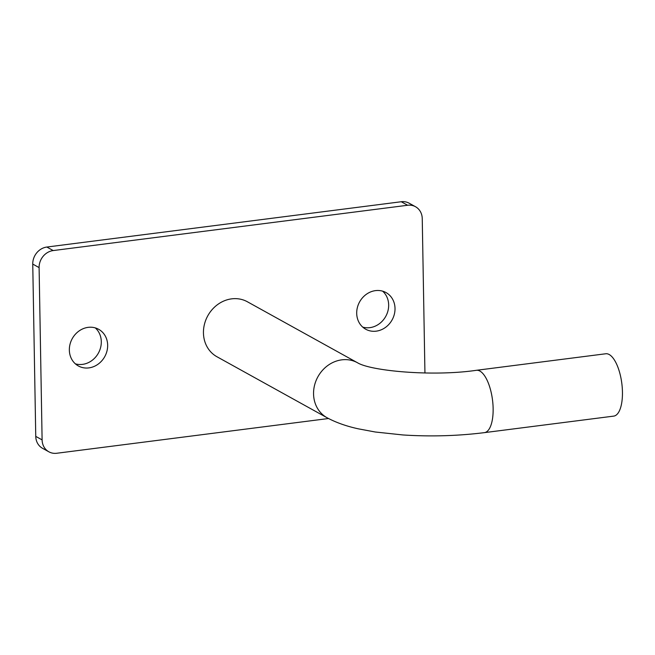 <?xml version="1.0" encoding="UTF-8"?>
<svg xmlns="http://www.w3.org/2000/svg" width="655" height="655" viewBox="0 0 655 655"><rect width="100%" height="100%" fill="white"/><g stroke="black" fill="none" stroke-linecap="round" stroke-linejoin="round"><path stroke-width="0.98" d="M484.413 432.636L613.727 416.113A31.424 12.175 -97.3 0 0 622.25 387.711A31.424 12.175 -97.3 0 0 609.207 354.535A31.424 12.175 -97.3 0 0 605.752 353.765L476.447 370.296C433.102 376.715 370.935 371.033 357.515 362.764A31.424 27.862 -61 0 0 341.763 359.849A31.424 27.862 -61 0 0 313.557 393.925A31.424 27.862 -61 0 0 327.066 417.743C336.072 422.565 346.495 426.258 358.326 428.828L375.307 432.005L402.964 434.961C430.54 436.738 457.689 435.96 484.413 432.636A31.424 12.175 -97.3 0 0 493.133 408.507A31.424 12.175 -97.3 0 0 479.894 371.066A31.424 12.175 -97.3 0 0 476.447 370.296M327.066 417.743L216.952 356.746A31.424 27.862 -61 0 1 204.483 324.135A31.424 27.862 -61 0 1 231.649 298.852A31.424 27.862 -61 0 1 247.402 301.775L357.515 362.764M75.366 363.836A20.952 18.577 119 0 0 82.497 364.377A20.952 18.577 119 0 0 100.018 349.483A20.952 18.577 119 0 0 95.278 327.893M88.147 327.353A20.952 18.577 119 0 0 70.036 344.211A20.952 18.577 119 0 0 78.346 365.948A20.952 18.577 119 0 0 88.851 367.897A20.952 18.577 119 0 0 106.97 351.047A20.952 18.577 119 0 0 98.651 329.301A20.952 18.577 119 0 0 88.147 327.353M362.723 327.107A20.952 18.577 119 0 0 369.862 327.647A20.952 18.577 119 0 0 387.383 312.754A20.952 18.577 119 0 0 382.635 291.164M375.503 290.623A20.952 18.577 119 0 0 357.393 307.473A20.952 18.577 119 0 0 365.711 329.219A20.952 18.577 119 0 0 376.216 331.16A20.952 18.577 119 0 0 394.326 314.31A20.952 18.577 119 0 0 386.008 292.564A20.952 18.577 119 0 0 375.503 290.623M424.939 372.998L422.246 218.623A15.712 13.935 119 0 0 415.491 206.718A15.712 13.935 119 0 0 407.615 205.261L53.202 250.562A15.712 13.935 119 0 0 39.103 267.6L42.108 439.89A15.712 13.935 119 0 0 48.863 451.803A15.712 13.935 119 0 0 56.739 453.26L328.507 418.52M415.491 206.718L409.138 203.197A15.712 13.935 119 0 0 401.261 201.74L46.849 247.041A15.712 13.935 119 0 0 32.75 264.08L35.755 436.377A15.712 13.935 119 0 0 42.51 448.282L48.863 451.803M39.103 267.6L32.75 264.08M53.202 250.562L46.849 247.041M42.108 439.89L35.755 436.377M407.615 205.261L401.261 201.74"/></g></svg>
